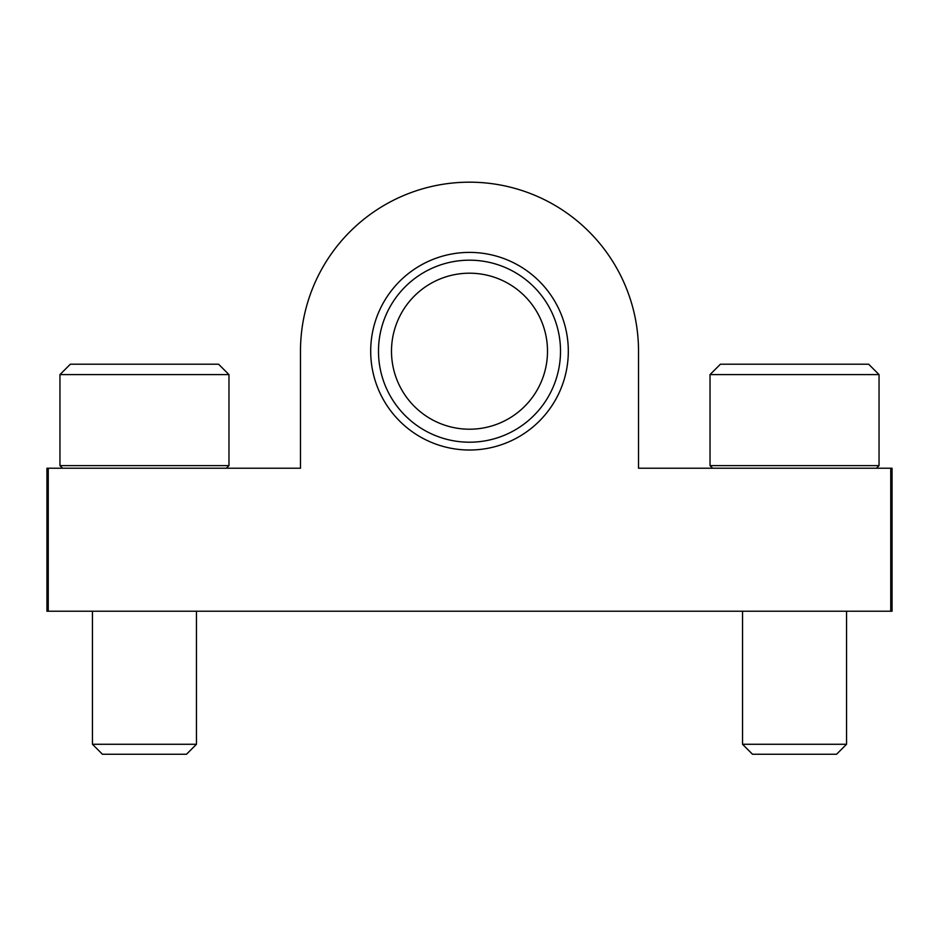 <?xml version="1.0" encoding="UTF-8"?>
<svg xmlns="http://www.w3.org/2000/svg" width="939" height="939" viewBox="0 0 939 939"><rect width="100%" height="100%" fill="white"/><g stroke="black" fill="none" stroke-linecap="round" stroke-linejoin="round"><path stroke-width="1.41" d="M378.487 351.198A91.013 91.013 0 0 1 515.006 272.38A91.013 91.013 0 0 1 515.006 430.015A91.013 91.013 0 0 1 378.487 351.198M890.747 468.221L638.52 468.221L638.52 351.198A169.02 169.02 0 0 0 469.5 182.178A169.02 169.02 0 0 0 300.48 351.198L300.48 468.221L48.253 468.221L48.253 611.23L892.05 611.23L892.05 468.221L890.747 468.221L890.747 611.23M370.694 351.198A98.806 98.806 0 0 1 518.903 265.631A98.806 98.806 0 0 1 518.903 436.776A98.806 98.806 0 0 1 370.694 351.198M48.253 468.221L46.95 468.221L46.95 611.23L48.253 611.23M391.493 351.198A78.007 78.007 0 0 1 508.504 283.648A78.007 78.007 0 0 1 508.504 418.759A78.007 78.007 0 0 1 391.493 351.198M228.975 374.602L218.576 364.203L70.355 364.203L59.955 374.602L59.955 465.615L228.975 465.615L228.975 374.602L59.955 374.602M196.462 611.23L196.462 744.275L92.456 744.275L92.456 611.23M196.462 744.275L186.497 754.252L102.433 754.252L92.456 744.275M879.045 374.602L868.645 364.203L720.424 364.203L710.025 374.602L710.025 465.615L879.045 465.615L879.045 374.602L710.025 374.602M846.544 611.23L846.544 744.275L742.538 744.275L742.538 611.23M846.544 744.275L836.567 754.252L752.503 754.252L742.538 744.275M226.369 468.221L228.975 465.615M62.549 468.221L59.955 465.615M876.451 468.221L879.045 465.615M712.631 468.221L710.025 465.615"/></g></svg>
